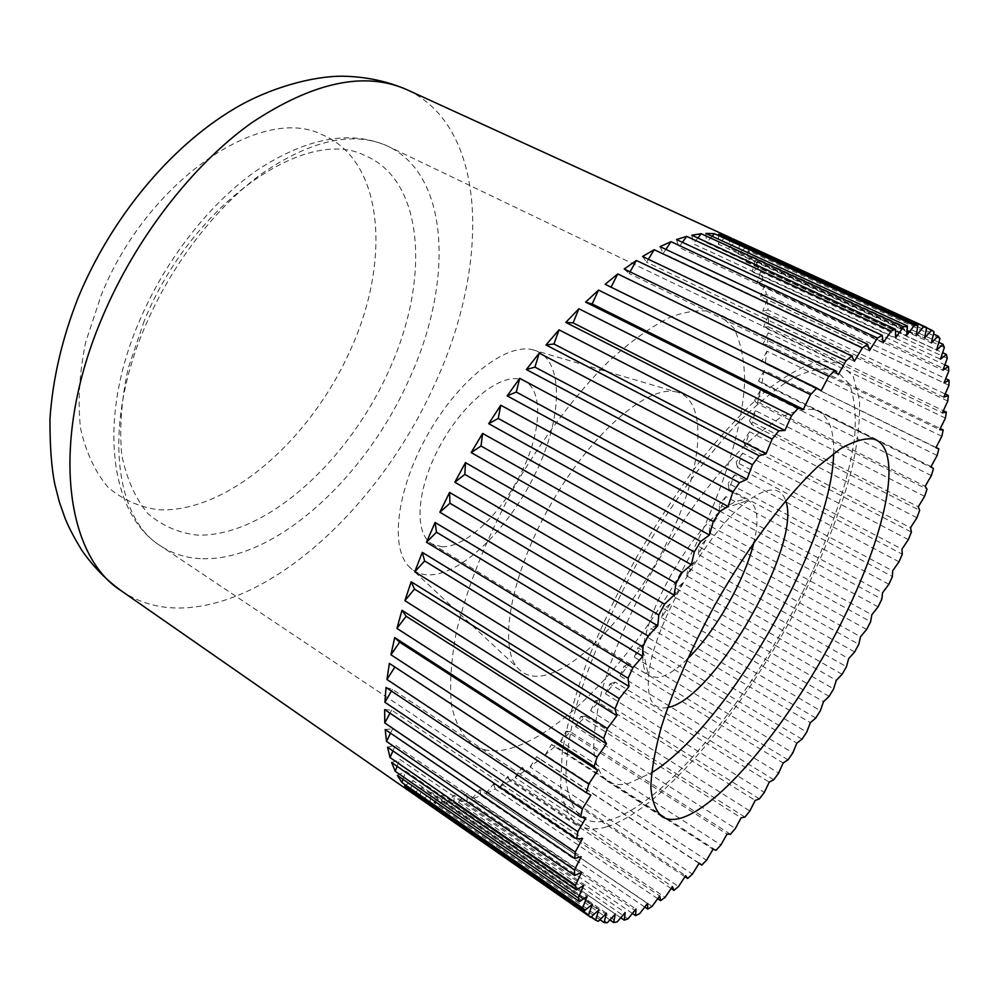 <?xml version="1.0" encoding="UTF-8"?>
<svg xmlns="http://www.w3.org/2000/svg" width="999" height="999" viewBox="0 0 999 999"><rect width="100%" height="100%" fill="white"/><g stroke="black" fill="none" stroke-linecap="round" stroke-linejoin="round"><path stroke-width="0.75" stroke-dasharray="5 3.75" d="M607.105 826.71C663.286 808.753 746.103 707.567 800.461 601.061C823.676 554.57 840.808 510.576 851.86 469.093C857.654 442.907 860.189 419.905 859.465 400.112L853.346 376.698L840.122 363.137L819.667 361.089C804.57 365.097 787.112 374.625 767.294 389.685C746.428 407.892 724.612 430.931 701.872 458.791C679.108 488.948 657.392 521.665 636.713 556.942C617.207 592.832 600.524 628.109 586.65 662.774C574.8 696.166 566.633 726.161 562.162 752.759L560.614 786.176C562.961 804.008 568.443 816.745 577.047 824.387C585.064 829.545 595.079 830.319 607.105 826.71M833.641 453.509C834.377 431.343 829.207 417.207 818.131 411.076L814.684 409.727C805.107 408.229 793.381 411.039 779.52 418.156L756.468 434.89C723.363 463.798 684.989 513.411 653.134 569.642C629.657 613.011 612.524 653.533 601.723 691.208C596.153 714.422 593.506 734.24 593.793 750.699C595.704 764.884 600.137 774.999 607.105 781.056C612.936 784.727 620.129 785.476 628.708 783.328L651.535 772.801M632.404 913.448L467.232 800.286L458.466 802.259L628.009 918.855M620.754 917.781L454.046 802.921L445.766 803.508L617.132 921.952M609.902 919.917L441.608 803.446L433.878 802.572L607.217 922.801M599.974 919.704L430.045 801.735L422.964 799.362L598.376 921.29M591.046 917.02L415.134 795.179M733.004 238.873L736.525 240.821L728.983 247.952L924.562 338.049M934.09 331.918L739.735 242.957L745.416 247.777L933.553 334.016M745.416 247.777L738.136 253.871L931.305 342.969M739.735 242.957L738.136 253.871M939.959 338.649L748.114 250.624L752.846 256.78L938.873 342.357M752.846 256.78L745.866 261.85L936.6 350.075M748.114 250.624L745.866 261.85M944.342 347.527L755.044 260.289L758.803 267.67L942.619 352.697M758.803 267.67L752.172 271.716L940.459 359.203M755.044 260.289L752.172 271.716M947.277 358.366L760.501 271.79L763.298 280.294L944.892 364.86M763.298 280.294L757.08 283.316L942.919 370.204M760.501 271.79L757.08 283.316M948.8 371.016L764.51 284.965L766.383 294.468L945.716 378.683M766.383 294.468L760.589 296.516L944.018 382.917M764.51 284.965L760.589 296.516M948.95 385.289L767.12 299.638L768.081 310.052L945.191 394.018M768.081 310.052L762.736 311.139L943.818 397.177M767.12 299.638L762.736 311.139M947.801 401.036L768.343 315.659L768.431 326.885L943.343 410.689M768.431 326.885L763.561 327.035L942.357 412.837M768.343 315.659L763.561 327.035M945.404 418.094L768.243 332.879L767.469 344.805L940.271 428.559M767.469 344.805L763.099 344.056L939.697 429.72M768.243 332.879L763.099 344.056M941.832 436.301L766.857 351.136L765.271 363.661L936.026 447.465M765.271 363.661L935.901 447.702M766.857 351.136L761.413 362.05M937.124 455.507L764.247 370.292L761.875 383.329L933.441 468.631M761.875 383.329L758.528 380.894L931.031 466.62M764.247 370.292L758.528 380.894M931.355 475.574L760.451 390.197L757.342 403.658L927.022 489.198M757.342 403.658L754.52 400.449L925.136 486.363M760.451 390.197L754.52 400.449M924.599 496.366L755.544 410.726L751.723 424.538L919.642 510.389M751.723 424.538L749.425 420.567L918.293 506.768M755.544 410.726L749.425 420.567M916.92 517.744L749.562 431.755L745.067 445.816L911.375 532.105M745.067 445.816L743.306 441.146L910.551 527.722M749.562 431.755L743.306 441.146M908.366 539.61L742.569 453.146L737.449 467.395L902.284 554.208M737.449 467.395L736.213 462.062L901.972 549.125M742.569 453.146L736.213 462.062M899 561.813L734.627 474.8L728.908 489.16L892.419 576.585M728.908 489.16L728.209 483.191L892.631 570.829M734.627 474.8L728.209 483.191M888.885 584.265L725.798 496.603L719.505 510.988L881.842 599.125M719.505 510.988L719.342 504.433L882.567 592.744M725.798 496.603L719.342 504.433M878.084 606.843L716.121 518.431L709.302 532.779L870.616 621.728M709.302 532.779L709.665 525.686L871.84 614.747M716.121 518.431L709.665 525.686M866.645 629.445L705.656 540.197L698.351 554.445L858.803 644.293M698.351 554.445L699.238 546.84L860.526 636.75M705.656 540.197L699.238 546.84M854.644 651.96L694.455 561.788L686.713 575.874L846.453 666.708M686.713 575.874L688.111 567.794L848.651 658.641M694.455 561.788L688.111 567.794M842.12 674.3L682.592 583.104L674.425 596.952L833.616 688.873M674.425 596.952L676.348 588.461L836.3 680.331M682.592 583.104L676.348 588.461M829.133 696.353L670.104 604.058L661.575 617.607L820.366 710.689M661.575 617.607L664.01 608.716L823.513 701.71M670.104 604.058L664.01 608.716M815.758 718.031L657.055 624.525L648.189 637.712L806.742 732.055M648.189 637.712L651.123 628.483L810.351 722.677M657.055 624.525L651.123 628.483M802.022 739.223L643.518 644.43L634.34 657.192L792.819 752.871M634.34 657.192L637.787 647.664L796.877 743.131M643.518 644.43L637.787 647.664M788.011 759.827L629.52 663.673L620.104 675.923L778.658 773.039M620.104 675.923L624.025 666.146L783.154 762.974M629.52 663.673L624.025 666.146M773.788 779.744L615.159 682.13L605.519 693.83L764.322 792.444M605.519 693.83L609.927 683.828L769.242 782.117M615.159 682.13L609.927 683.828M759.402 798.863L600.474 699.725L590.671 710.776L749.862 810.976M590.671 710.776L595.541 700.624L755.194 800.424M600.474 699.725L595.541 700.624M744.917 817.082L585.551 716.333L575.624 726.685L735.376 828.521M575.624 726.685L580.956 716.408L741.096 817.794M585.551 716.333L580.956 716.408M730.431 834.265L570.466 731.842L560.464 741.42L720.916 844.979M560.464 741.42L566.233 731.093L727.01 834.128M570.466 731.842L566.233 731.093M715.996 850.311L555.269 746.153L545.254 754.869L706.568 860.214M545.254 754.869L551.448 744.555L713.024 849.3M555.269 746.153L551.448 744.555M699.088 863.386L540.072 759.153L530.094 766.945L692.419 874.1M530.094 766.945L536.7 756.68L699.2 863.186M540.072 759.153L536.7 756.68M684.964 876.722L524.95 770.716L515.072 777.497L678.558 886.513M515.072 777.497L522.065 767.369L685.651 875.673M524.95 770.716L522.065 767.369M671.141 888.536L510.002 780.731L500.299 786.425L665.084 897.339M500.299 786.425L507.629 776.51L672.452 886.637M510.002 780.731L507.629 776.51M657.704 898.688L495.329 789.073L485.864 793.606L652.085 906.418M485.864 793.606L493.518 783.965L659.702 895.941M495.329 789.073L493.518 783.965M644.755 907.042L481.031 795.629L471.878 798.925L639.697 913.635M471.878 798.925L479.82 789.647L647.502 903.458M481.031 795.629L479.82 789.647M458.466 802.259L466.645 793.418L635.963 909.065M467.232 800.286L466.645 793.418M445.766 803.508L454.133 795.204L625.212 912.636M454.046 802.921L454.133 795.204M433.878 802.572L442.382 794.892L615.334 914.06M441.608 803.446L442.382 794.892M422.964 799.362L431.543 792.394L606.48 913.223M430.045 801.735L431.543 792.394M413.136 793.793L421.74 787.637L598.763 910.027M419.48 797.726L421.74 787.637M404.558 785.813L413.087 780.569L592.295 904.395M410.464 789.922L413.087 780.569M397.34 775.399L405.731 771.141L587.2 896.265M403.009 779.32L405.731 771.141M391.633 762.524L399.8 759.352L583.591 885.601M397.127 766.308L399.8 759.352M387.537 747.215L395.404 745.204L581.568 872.377M392.932 750.911L395.404 745.204M385.177 729.532L392.644 728.771L581.218 856.643M390.522 733.166L392.644 728.771M384.652 709.577L391.633 710.102L582.617 838.448M389.997 713.174L391.633 710.102M386.026 687.474L392.432 689.347L585.826 817.894M391.433 691.071L392.432 689.347M389.36 663.411L590.871 795.142M611.063 287.188L821.203 390.696M605.157 284.29L610.901 287.512M630.044 271.865L629.108 273.539L838.261 374.65M624.2 269.043L629.108 273.539M648.376 259.253L646.603 262.175L854.37 361.301M642.557 256.481L646.603 262.175M665.896 249.4L663.224 253.421L869.367 350.711M660.039 246.653L663.224 253.421M682.429 242.32L678.821 247.315L883.141 342.869M676.51 239.56L678.821 247.315M697.876 237.974L693.281 243.781L895.616 337.774M691.82 235.177L693.281 243.781M712.125 236.301L706.518 242.782L906.692 335.327M705.868 233.416L706.518 242.782M725.099 237.2L718.431 244.206L916.358 335.464M718.568 234.216L718.431 244.206M729.869 237.437L728.983 247.952M736.525 240.821L926.635 327.797M715.609 312.587C702.834 309.166 687.549 310.751 669.78 317.332C650.799 326.948 630.444 341.621 608.716 361.351C575.686 394.255 542.532 438.261 514.048 487.487C486.825 537.362 466.758 588.011 456.268 632.417C451.036 660.576 449.45 684.864 451.486 705.294C455.482 723.101 462.45 736.188 472.377 744.567C481.318 750.336 492.045 752.085 504.545 749.824C563.611 738.049 645.591 645.466 695.828 544.592C724.088 486.825 742.17 428.371 744.642 382.13C744.492 360.227 740.858 342.17 733.753 327.959L718.131 313.686L715.609 312.587M834.49 369.955C823.351 367.42 809.565 370.067 793.106 377.884C775.311 388.811 755.843 404.907 734.715 426.173C702.347 461.426 668.943 507.842 639.335 559.14C610.826 610.976 588.748 662.986 575.861 707.929C568.98 736.3 565.696 760.501 566.008 780.519C568.281 797.764 573.588 810.077 581.942 817.457C589.585 822.364 599.113 823.139 610.551 819.792C664.685 802.921 745.129 704.969 797.976 601.535C827.784 542.307 848.651 483.141 854.644 437.075C856.318 415.334 854.57 397.639 849.412 384.003L836.65 370.866L834.49 369.955M533.616 349.975L531.967 349.588C505.369 343.456 458.916 379.645 428.146 433.816C397.177 487.874 389.685 546.291 408.504 566.058C413.848 571.84 420.616 574.775 428.833 574.875C462.05 575.087 510.302 527.035 536.563 471.091C563.186 415.247 563.936 358.366 533.616 349.975M677.21 392.132L675.436 391.733C646.99 385.327 591.046 433.516 551.036 503.908C510.814 574.175 497.827 646.865 517.819 668.094C523.464 674.35 530.906 677.01 540.147 676.061C577.597 671.827 634.39 609.29 668.181 539.984C702.309 470.779 709.465 401.198 677.21 392.132M687.449 658.94C675.961 670.129 666.071 676.323 657.792 677.534L649.787 676.073C644.155 672.552 641.92 664.11 643.094 650.761C645.629 610.664 691.083 530.968 724.3 508.379C732.929 502.135 740.072 499.363 745.691 500.062L749.5 501.248C757.704 506.58 759.178 520.304 753.92 542.395M441.92 546.778C465.397 547.689 500.324 514.597 520.591 474.125C541.058 433.741 543.943 391.346 524.837 381.056L519.98 379.233C499.175 373.851 462.075 404.096 439.323 447.04C416.358 489.91 413.923 533.628 431.955 543.906L441.92 546.778M667.707 707.479L666.333 707.742C652.722 709.627 646.815 699.113 648.613 676.211C651.823 627.509 708.741 527.722 749.013 500.162C759.49 492.532 768.031 489.198 774.65 490.159C779.969 491.046 783.641 494.555 785.651 500.686M144.318 320.691L128.109 368.494C121.416 399.912 119.293 428.758 121.753 455.057C126.736 479.12 135.477 498.663 147.989 513.686C162.225 525.824 178.696 532.966 197.402 535.114C265.334 537.037 347.764 461.838 388.361 371.728C429.995 282.33 425.574 180.182 364.423 155.32C306.044 125.637 191.983 203.734 144.318 320.691M202.859 558.703C276.061 560.489 365.434 477.285 408.728 380.169C453.034 285.277 450.999 176.436 388.311 146.403L385.439 145.105C351.386 131.131 310.202 140.622 261.888 173.614C215.796 207.118 171.503 264.485 145.242 326.161C102.697 424.438 114.198 517.657 160.489 545.854C173.052 554.083 187.175 558.366 202.859 558.703M121.204 590.771C138.873 602.722 158.841 608.466 181.106 607.991C273.838 605.981 381.118 503.171 434.178 385.389C489.011 268.606 489.248 130.944 409.378 90.872L406.968 89.723M350.199 350.474C390.996 262.05 384.503 160.227 321.803 134.565C261.813 104.183 147.49 179.945 101.174 295.292L85.552 342.532C79.296 373.651 77.635 402.31 80.569 428.534C86.039 452.572 95.242 472.215 108.179 487.425C122.852 499.8 139.698 507.255 158.741 509.765C227.822 513.074 310.489 439.622 350.199 350.474M577.047 824.387L160.489 545.854C109.266 513.823 97.39 418.381 139.286 321.328C165.522 259.465 210.29 202.472 257.655 169.805C307.43 137.437 350.974 129.633 388.311 146.403L840.122 363.137M876.685 440.184L818.131 411.076M661.975 816.633L607.105 781.056M581.942 817.457L472.377 744.567M408.504 566.058L517.819 668.094M531.967 349.588L675.436 391.733M524.837 381.056L749.5 501.248M643.094 650.761L648.613 676.211M724.3 508.379L749.013 500.162M431.955 543.906L649.787 676.073M836.65 370.866L718.131 313.686"/><path stroke-width="1.5" d="M682.117 817.756C723.576 803.92 790.596 720.541 836.438 632.379C882.454 544.368 904.52 455.382 876.685 440.184L873.538 438.998C864.684 437.912 853.608 441.208 840.321 448.863L817.969 466.496C785.651 496.653 747.364 547.677 714.872 604.994C690.833 649.15 672.889 690.172 661.026 728.034C654.732 751.298 651.348 771.053 650.861 787.312C652.01 801.248 655.719 811.013 661.975 816.633C667.27 819.954 673.988 820.329 682.117 817.756M651.535 772.801C727.821 725.786 832.017 543.094 833.641 453.509M624.2 920.166L628.009 918.855L635.963 909.065L635.614 915.646L639.697 913.635L647.502 903.458L647.789 909.102L652.085 906.418L659.702 895.941L660.589 900.636L665.084 897.339L672.452 886.637L673.913 890.396L678.558 886.513L685.651 875.673L687.649 878.508L692.419 874.1L699.2 863.186L701.71 865.109L706.568 860.214L713.024 849.3L715.996 850.311L720.916 844.979L727.01 834.128L730.431 834.265L735.376 828.521L741.096 817.794L744.917 817.082L749.862 810.976L755.194 800.424L759.402 798.863L764.322 792.444L769.242 782.117L773.788 779.744L778.658 773.039L783.154 762.974L788.011 759.827L792.819 752.871L796.877 743.131L802.022 739.223L806.742 732.055L810.351 722.677L815.758 718.031L820.366 710.689L823.513 701.71L829.133 696.353L833.616 688.873L836.3 680.331L842.12 674.3L846.453 666.708L848.651 658.641L854.644 651.96L858.803 644.293L860.526 636.75L866.645 629.445L870.616 621.728L871.84 614.747L878.084 606.843L881.842 599.125L882.567 592.744L888.885 584.265L892.419 576.585L892.631 570.829L899 561.813L902.284 554.208L901.972 549.125L908.366 539.61L911.375 532.105L910.551 527.722L916.92 517.744L919.642 510.389L918.293 506.768L924.599 496.366L927.022 489.198L925.136 486.363L931.355 475.574L933.441 468.631L931.031 466.62L937.124 455.507L938.848 448.851L935.901 447.702L941.832 436.301L943.181 429.97L939.697 429.72L945.404 418.094L946.365 412.137L942.357 412.837L947.801 401.036L948.338 395.517L943.818 397.177L948.95 385.289L949.05 380.244L944.018 382.917L948.8 371.016L948.438 366.508L942.919 370.204L947.277 358.366L946.44 354.458L940.459 359.203L944.342 347.527L943.019 344.268L936.6 350.075L939.959 338.649L938.123 336.101L931.305 342.969L934.09 331.918L931.742 330.132L924.562 338.049L926.71 327.46L923.838 326.498L916.358 335.464L917.806 325.462L914.435 325.362L906.692 335.327L907.417 326.036L903.521 326.848L895.616 337.774L895.541 329.308L891.17 331.056L883.141 342.869L882.254 335.364L877.409 338.087L869.367 350.711L867.619 344.268L862.337 347.964L854.37 361.301L851.747 356.044L846.066 360.726L838.261 374.65L834.764 370.679L828.733 376.311L821.203 390.696L816.82 388.099L810.514 394.667L803.346 409.353L798.101 408.204L791.583 415.646L784.889 430.469L778.82 430.831L772.152 439.085L766.046 453.846L759.19 455.744L752.459 464.735L747.027 479.27L739.46 482.704L732.754 492.307L728.071 506.443L719.879 511.388L713.274 521.503L709.44 535.039L700.699 541.446L694.293 551.96L691.358 564.71L682.18 572.514L676.061 583.266L674.063 595.079L664.572 604.158L658.803 615.022L657.779 625.761L648.076 636.001L642.744 646.828L642.707 656.343L632.929 667.607L628.096 678.259L629.033 686.463L619.293 698.576L615.009 708.928L616.907 715.721L607.317 728.521L603.633 738.448L606.455 743.793L597.127 757.105L594.068 766.495L597.752 770.354L588.786 784.003L586.376 792.744L590.871 795.142L582.355 808.94L580.594 816.97L585.826 817.894L577.834 831.692L576.735 838.923L582.617 838.448L575.224 852.085L574.762 858.478L581.218 856.643L574.475 869.979L574.625 875.486L581.568 872.377L575.511 885.276L576.261 889.897L583.591 885.601L578.246 897.939L579.557 901.66L587.2 896.265L582.592 907.966L584.427 910.788L592.295 904.395L588.423 915.371L590.734 917.307L598.763 910.027L595.629 920.204L598.376 921.29L606.48 913.223L604.083 922.552L607.217 922.801L615.334 914.06L613.636 922.502L617.132 921.952L625.212 912.636L624.2 920.166L620.754 917.781M613.636 922.502L609.902 919.917M604.083 922.552L599.974 919.704M595.629 920.204L591.046 917.02M415.134 795.179L590.734 917.307M588.423 915.371L410.065 791.345L404.558 785.813L584.427 910.788M582.592 907.966L401.935 782.529L397.34 775.399L579.557 901.66M578.246 897.939L395.217 771.278L391.633 762.524L576.261 889.897M575.511 885.276L390.047 757.567L387.537 747.215L574.625 875.486M574.475 869.979L386.538 741.445L385.177 729.532L574.762 858.478M575.224 852.085L384.79 722.976L384.652 709.577L576.735 838.923M577.834 831.692L384.902 702.272L386.026 687.474L580.594 816.97M582.355 808.94L386.95 679.47L389.36 663.411L586.376 792.744M588.786 784.003L390.959 654.782L394.68 637.587L594.068 766.495M597.127 757.105L396.94 628.421L401.973 610.277L603.633 738.448M607.317 728.521L404.895 600.661L411.188 581.768L615.009 708.928M619.293 698.576L414.772 571.815L422.277 552.385L628.096 678.259M632.929 667.607L426.461 542.22L435.114 522.477L642.744 646.828M648.076 636.001L439.872 512.225L449.575 492.432L658.803 615.022M664.572 604.158L454.845 482.217L465.472 462.624L676.061 583.266M682.18 572.514L471.191 452.572L482.604 433.429L694.293 551.96M700.699 541.446L488.698 423.676L500.774 405.219L713.274 521.503M719.879 511.388L507.167 395.879L519.73 378.346L732.754 492.307M739.46 482.704L526.336 369.53L539.235 353.122L752.459 464.735M759.19 455.744L545.978 344.955L559.04 329.845L772.152 439.085M778.82 430.831L565.809 322.402L578.883 308.766L791.583 415.646M798.101 408.204L585.614 302.123L598.538 290.085L810.514 394.667M816.82 388.099L605.157 284.29L617.769 273.951L828.733 376.311M834.764 370.679L624.2 269.043L636.388 260.464L846.066 360.726M851.747 356.044L642.557 256.481L654.183 249.7L862.337 347.964M867.619 344.268L660.039 246.653L671.016 241.683L877.409 338.087M882.254 335.364L676.51 239.56L686.738 236.376L891.17 331.056M895.541 329.308L691.82 235.177L701.223 233.729L903.521 326.848M907.417 326.036L705.868 233.416L714.397 233.666L914.435 325.362M917.806 325.462L718.568 234.216L726.173 236.076L923.838 326.498M926.71 327.46L733.004 238.873M933.553 334.016L938.123 336.101M938.873 342.357L943.019 344.268M942.619 352.697L946.44 354.458M944.892 364.86L948.438 366.508M945.716 378.683L949.05 380.244M945.191 394.018L948.338 395.517M943.343 410.689L946.365 412.137M940.271 428.559L943.181 429.97M936.026 447.465L938.848 448.851M701.71 865.109L699.088 863.386M687.649 878.508L684.964 876.722M673.913 890.396L671.141 888.536M660.589 900.636L657.704 898.688M647.789 909.102L644.755 907.042M635.614 915.646L632.404 913.448M410.065 791.345L410.464 789.922M401.935 782.529L403.009 779.32M395.217 771.278L397.127 766.308M390.047 757.567L392.932 750.911M386.538 741.445L390.522 733.166M384.79 722.976L389.997 713.174M384.902 702.272L391.433 691.071M386.95 679.47L394.867 667.02M394.68 637.587L399.662 642.195L597.752 770.354M390.959 654.782L399.662 642.195M401.973 610.277L406.131 616.246L606.455 743.793M396.94 628.421L406.131 616.246M411.188 581.768L414.473 589.06L616.907 715.721M404.895 600.661L414.473 589.06M422.277 552.385L424.625 560.938L629.033 686.463M414.772 571.815L424.625 560.938M435.114 522.477L436.488 532.23L642.707 656.343M426.461 542.22L436.488 532.23M449.575 492.432L449.95 503.259L657.779 625.761M439.872 512.225L449.95 503.259M465.472 462.624L464.86 474.388L674.063 595.079M454.845 482.217L464.86 474.388M482.604 433.429L481.019 446.004L691.358 564.71M471.191 452.572L481.019 446.004M500.774 405.219L498.226 418.431L709.44 535.039M488.698 423.676L498.226 418.431M519.73 378.346L516.283 392.045L728.071 506.443M507.167 395.879L516.283 392.045M539.235 353.122L534.94 367.132L747.027 479.27M526.336 369.53L534.94 367.132M559.04 329.845L553.958 343.993L766.046 453.846M545.978 344.955L553.958 343.993M578.883 308.766L573.114 322.877L784.889 430.469M565.809 322.402L573.114 322.877M598.538 290.085L592.157 303.996L803.346 409.353M585.614 302.123L592.157 303.996M617.769 273.951L611.063 287.188M636.388 260.464L630.044 271.865M654.183 249.7L648.376 259.253M671.016 241.683L665.896 249.4M686.738 236.376L682.429 242.32M701.223 233.729L697.876 237.974M714.397 233.666L712.125 236.301M726.173 236.076L725.099 237.2M926.635 327.797L931.742 330.132M753.92 542.395C745.017 579.807 715.122 632.23 687.449 658.94M785.651 500.686C802.734 544.168 713.823 700.037 667.707 707.479M406.968 89.723C364.897 70.929 313.062 82.005 251.461 122.939C192.632 164.823 135.539 238.336 102.285 317.357C49.625 440.547 65.072 555.319 121.204 590.771C106.094 579.845 92.969 566.346 81.831 550.287C74.588 538.536 69.018 527.922 65.122 518.431L59.341 501.948L54.895 484.59C51.548 468.568 49.9 446.778 49.95 419.218C52.597 379.258 62.025 338.698 78.209 297.552C111.076 218.282 169.743 147.04 234.528 108.579C270.542 87.213 313.436 76.111 342.27 76.199C365.372 76.573 386.938 81.081 406.968 89.723L731.455 238.124M414.135 794.505L121.204 590.771"/></g></svg>
